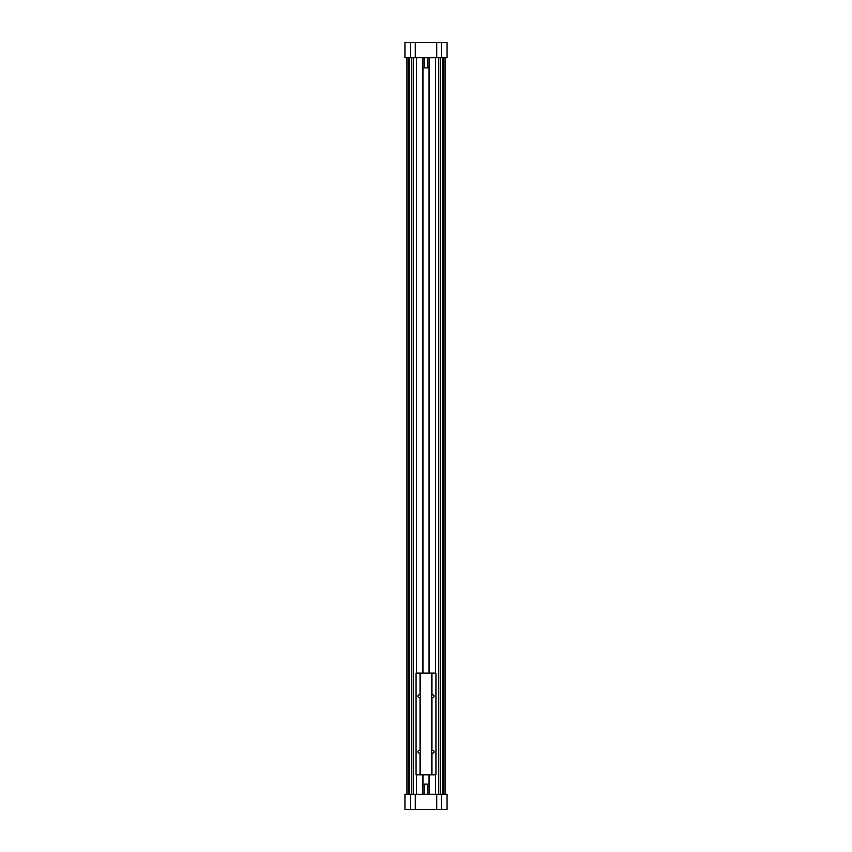<?xml version="1.0" encoding="UTF-8"?>
<svg xmlns="http://www.w3.org/2000/svg" width="852" height="852" viewBox="0 0 852 852"><rect width="100%" height="100%" fill="white"/><g stroke="black" fill="none" stroke-linecap="round" stroke-linejoin="round"><path stroke-width="1.28" d="M422.943 784.128L422.943 774.83M422.943 673.123L422.943 67.872M429.057 784.128L429.057 774.83M429.057 673.123L429.057 67.872M445.074 794.298L445.074 57.702M410.504 42.6L404.945 42.6L404.945 57.702L447.055 57.702L447.055 42.6L410.504 42.6L410.504 57.702M416.468 794.298L416.468 774.83M416.468 673.123L416.468 57.702M422.741 794.298L422.741 774.83M422.741 673.123L422.741 57.702M436.725 42.6L436.725 57.702M415.275 42.6L415.275 57.702M436.725 794.298L436.725 809.4L447.055 809.4L447.055 794.298L404.945 794.298L404.945 809.4L410.504 809.4L410.504 794.298M436.725 809.4L415.275 809.4L415.275 794.298M415.275 809.4L410.504 809.4M424.168 784.128L422.826 784.128L422.826 794.298L424.168 794.298L424.168 784.128L429.174 784.128L429.174 794.298L427.832 794.298L427.832 784.128M427.832 794.298L424.168 794.298M424.168 57.702L422.826 57.702L422.826 67.872L424.168 67.872L424.168 57.702L429.174 57.702L429.174 67.872L427.832 67.872L427.832 57.702M427.832 67.872L424.168 67.872M406.926 794.298L406.926 57.702M435.532 794.298L435.532 774.83M435.532 673.123L435.532 57.702M429.259 794.298L429.259 774.83M429.259 673.123L429.259 57.702M431.762 750.921A1.321 1.321 0 0 1 434.009 752.209A1.321 1.321 0 0 1 431.762 752.657A1.321 1.321 0 0 1 431.762 750.921L431.762 697.043A1.321 1.321 0 0 1 431.964 695.115L431.964 673.123L416.064 673.123L416.064 774.83L420.036 774.83L420.036 752.848A1.321 1.321 0 0 1 417.991 752.209A1.321 1.321 0 0 1 420.238 750.921A1.321 1.321 0 0 1 420.036 752.848M431.964 695.115A1.321 1.321 0 0 1 434.009 696.585A1.321 1.321 0 0 1 431.762 697.043M420.238 695.296A1.321 1.321 0 0 1 420.036 697.224A1.321 1.321 0 0 1 417.991 696.585A1.321 1.321 0 0 1 420.238 695.296L420.238 673.123M431.964 673.123L435.936 673.123L435.936 774.83L431.762 774.83L431.762 752.657M431.964 774.83L431.964 752.848M431.964 750.74L431.964 697.224M420.036 695.115L420.036 673.123M420.036 750.74L420.036 697.224M431.762 774.83L420.036 774.83M420.238 774.83L420.238 752.657M431.762 695.296L431.762 673.123M420.238 750.921L420.238 697.043M413.263 794.298L413.263 57.702M411.463 794.298L411.463 57.702M409.269 794.298L409.269 57.702M408.427 794.298L408.427 57.702M441.496 42.6L441.496 57.702M441.496 809.4L441.496 794.298M443.572 794.298L443.572 57.702M442.731 794.298L442.731 57.702M440.537 794.298L440.537 57.702M438.737 794.298L438.737 57.702"/></g></svg>
